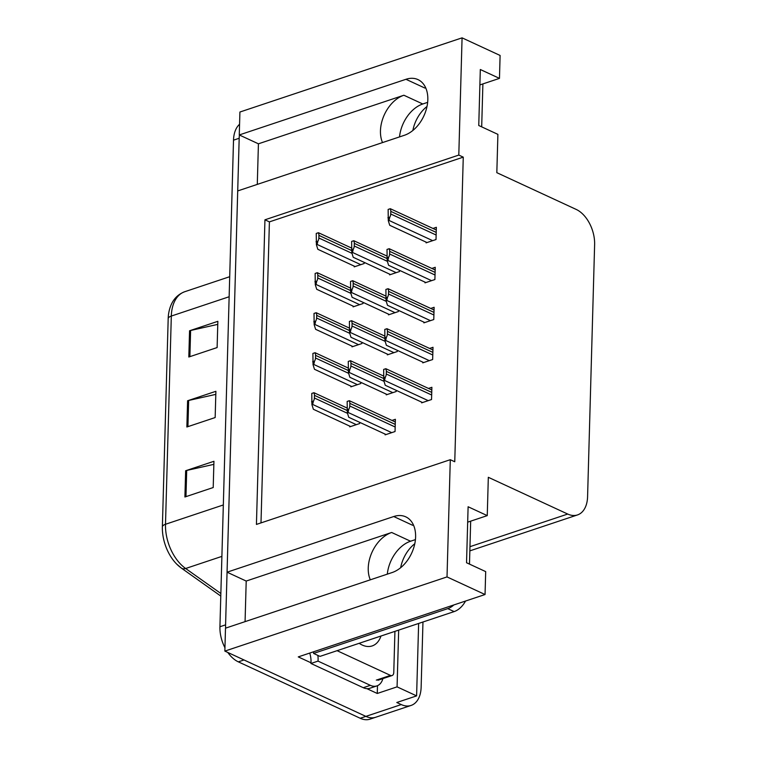 <?xml version="1.0" encoding="UTF-8"?>
<svg xmlns="http://www.w3.org/2000/svg" width="757" height="757" viewBox="0 0 757 757"><rect width="100%" height="100%" fill="white"/><g stroke="black" fill="none" stroke-linecap="round" stroke-linejoin="round"><path stroke-width="1.14" d="M399.516 136.913A30.498 20.59 114.8 0 1 422.775 103.983L427.648 102.356M382.531 142.581A30.498 20.59 114.8 0 1 380.459 130.791A30.498 20.59 114.8 0 1 403.878 95.24L258.421 143.811L239.269 134.945L239.912 112.027L462.073 37.85L458.799 155.081L264.941 219.804L256.434 524.421L450.292 459.698L447.018 576.919L485.048 594.529L298.267 656.896L310.995 662.791M387.31 574.156A30.498 20.59 114.8 0 1 410.559 541.227L415.442 539.599M245.069 621.639L246.205 581.054L391.672 532.483A30.498 20.59 -65.2 0 0 368.243 568.034A30.498 20.59 -65.2 0 0 370.315 579.824M422.964 622.008L421.138 687.186A28.596 17.799 -108.5 0 1 411.051 705.448L375.671 717.258A28.596 17.799 -108.5 0 1 365.886 716.387L224.857 651.096L225.491 628.178L392.183 572.519A30.498 20.59 -65.2 0 0 415.602 536.968A30.498 20.59 -65.2 0 0 405.78 516.851A30.498 20.59 -65.2 0 0 393.744 516.529L227.062 572.188L237.707 190.934L404.399 135.276A30.498 20.59 -65.2 0 0 427.819 99.725A30.498 20.59 -65.2 0 0 417.996 79.608A30.498 20.59 -65.2 0 0 405.96 79.296L239.269 134.945M405.96 79.296L424.847 88.039A30.498 20.59 114.8 0 1 425.68 87.774M413.464 525.017A30.498 20.59 -65.2 0 0 412.641 525.282L393.744 516.529M377.488 685.681L377.27 693.469L366.861 688.652M398.665 630.117L397.075 686.854L377.27 693.469M397.075 686.854L416.605 695.891L418.63 623.446M411.051 705.448A28.596 17.799 -108.5 0 1 401.257 704.568L396.791 702.505L416.605 695.891M447.018 576.919L224.857 651.096M479.891 84.916L499.469 78.378L500.103 55.46L462.073 37.85M257.285 184.405L258.421 143.811M246.205 581.054L227.062 572.188M467.675 522.16L487.253 515.621L488.322 477.298L567.712 514.05A28.596 17.799 71.5 0 0 577.496 514.93A28.596 17.799 71.5 0 0 587.583 496.668L594.624 244.539A28.596 17.799 71.5 0 0 576.219 209.434L496.829 172.681L497.898 134.368L478.755 125.501L480.317 69.512L499.469 78.378M485.048 594.529L485.691 571.611L466.539 562.744L468.11 506.755L487.253 515.621M450.292 459.698L454.758 461.761L463.265 157.144L458.799 155.081M463.265 157.144L269.407 221.877L260.995 522.898M269.407 221.877L264.941 219.804M422.775 362.13L422.756 362.849L432.654 359.537L433.004 347.293L429.579 348.438M423.892 322.132L423.873 322.851L433.77 319.549L434.121 307.295L430.695 308.44M425.008 282.134L424.989 282.853L434.897 279.551L435.237 267.297L431.821 268.442M426.125 242.136L426.106 242.855L436.013 239.553L436.354 227.299L432.938 228.444M421.658 402.128L421.64 402.847L431.537 399.535L431.887 387.291L428.462 388.436M386.269 394.132L386.25 394.851L396.157 391.539L396.195 390.347M387.385 354.134L387.366 354.853L397.274 351.541L397.311 350.349M388.511 314.136L388.483 314.855L398.39 311.543L398.428 310.351M389.628 274.138L389.6 274.857L399.507 271.545L399.545 270.353M385.152 434.13L385.133 434.849L395.04 431.537L395.381 419.293L391.965 420.428M350.888 386.136L350.87 386.846L360.777 383.544L360.805 382.342M352.005 346.138L351.986 346.848L361.893 343.546L361.922 342.344M353.122 306.14L353.103 306.85L363.01 303.548L363.038 302.346M354.238 266.142L354.219 266.861L364.126 263.55L364.164 262.348M349.772 426.134L349.753 426.844L359.66 423.542L359.689 422.34M225.643 628.13A28.596 17.799 -108.5 0 1 225.586 624.856L239.184 138.276A28.596 17.799 -108.5 0 1 239.43 135.02M238.341 661.855L360.228 718.27A28.596 17.799 -108.5 0 0 370.012 719.15L375.671 717.258A28.596 17.799 -108.5 0 1 365.886 716.387L244 659.962L238.341 661.855A28.596 17.799 -108.5 0 1 227.8 652.458M162.376 526.768L168.186 318.555A35.399 22.038 -108.5 0 1 168.574 313.937C170.372 302.535 175.775 295.126 184.765 291.71A38.124 23.732 71.5 0 0 171.319 316.057L165.499 524.27A9.529 3.776 -178.4 0 0 162.376 526.768A35.399 22.038 -108.5 0 0 176.797 564.202L181.462 568.166A9.529 5.678 125.4 0 0 185.635 568.498L220.855 593.488M181.065 567.835A35.399 22.038 -108.5 0 1 176.797 564.202M224.952 647.765A28.596 17.799 -108.5 0 1 219.927 626.749L233.516 140.159A28.596 17.799 -108.5 0 1 239.572 124.262M185.645 470.74L213.938 461.287L213.209 487.536L184.907 496.989L185.645 470.74A7.627 3.019 -178.4 0 1 186.705 470.447L185.967 496.63M189.553 330.771L217.855 321.318L217.117 347.567L188.815 357.011L189.553 330.771A7.627 3.019 -178.4 0 1 190.613 330.478L189.884 356.661M187.594 400.756L215.896 391.303L215.158 417.552L186.865 426.995L187.594 400.756A7.627 3.019 -178.4 0 1 188.654 400.462L187.925 426.645M215.811 394.369L188.654 400.462M217.77 324.375L190.613 330.478M213.853 464.353L186.705 470.447M350.661 426.541L313.36 409.272L311.931 404.664L312.641 404.437L313.445 401.134A4.769 3.217 -65.2 0 0 314.382 397.993L314.458 395.362A4.769 3.217 -65.2 0 0 313.682 392.798L312.953 393.063M311.931 404.664L311.78 393.432L313.682 392.798M311.543 401.768L313.445 401.134M386.042 434.537L348.74 417.277L347.321 412.669L348.021 412.433L348.826 409.14A4.769 3.217 -65.2 0 0 349.772 405.989L349.838 403.367A4.769 3.217 -65.2 0 0 349.062 400.794L348.343 401.059M347.321 412.669L347.16 401.428L349.062 400.794M346.933 409.764L348.826 409.14M422.548 402.544L385.247 385.275L383.818 380.667L384.518 380.43L385.332 377.137A4.769 3.217 -65.2 0 0 386.269 373.986L386.344 371.365A4.769 3.217 -65.2 0 0 385.559 368.791L384.84 369.056M383.818 380.667L383.667 369.425L385.559 368.791M383.43 377.771L385.332 377.137M469.482 564.107L470.674 521.157M313.587 651.777A19.057 12.869 114.8 0 1 313.606 653.433L319.993 656.385L454.134 611.599A19.057 12.869 -65.2 0 0 465.527 601.049M414.798 543.725A29.069 19.625 -65.2 0 0 400.652 567.712M313.606 653.433L447.756 608.637A19.057 12.869 -65.2 0 0 453.84 604.947M363.275 687.697A19.057 11.866 71.5 0 0 369.795 688.283L376.872 685.918A19.057 11.866 -108.5 0 1 370.353 685.331L318.016 661.107L310.947 663.473L363.275 687.697L370.353 685.331M382.9 678.613A19.057 11.866 -108.5 0 1 376.872 685.918M309.736 653.064A19.057 11.866 -108.5 0 1 310.947 663.473M317.864 655.401A19.057 11.866 -108.5 0 1 318.016 661.107M351.778 386.543L314.477 369.274L313.048 364.675L313.758 364.439L314.562 361.136A4.769 3.217 -65.2 0 0 315.499 357.995L315.574 355.364A4.769 3.217 -65.2 0 0 314.798 352.8L314.07 353.065M313.048 364.675L312.896 353.434L314.798 352.8M312.669 361.77L314.562 361.136M352.894 346.545L315.593 329.286L314.164 324.677L314.874 324.441L315.678 321.138A4.769 3.217 -65.2 0 0 316.615 317.997L316.691 315.376A4.769 3.217 -65.2 0 0 315.915 312.802L315.196 313.067M314.164 324.677L314.013 313.436L315.915 312.802M313.786 321.772L315.678 321.138M354.011 306.547L316.71 289.288L315.281 284.679L315.991 284.443L316.795 281.14A4.769 3.217 -65.2 0 0 317.732 277.999L317.808 275.378A4.769 3.217 -65.2 0 0 317.032 272.804L316.312 273.069M315.281 284.679L315.13 273.438L317.032 272.804M314.903 281.774L316.795 281.14M355.128 266.549L317.826 249.29L316.398 244.681L317.107 244.445L317.912 241.142A4.769 3.217 -65.2 0 0 318.858 238.001L318.924 235.38A4.769 3.217 -65.2 0 0 318.148 232.806L317.429 233.071M316.398 244.681L316.246 233.44L318.148 232.806M316.019 241.776L317.912 241.142M387.158 394.548L349.857 377.279L348.438 372.671L349.138 372.435L349.942 369.142A4.769 3.217 -65.2 0 0 350.888 365.991L350.955 363.369A4.769 3.217 -65.2 0 0 350.179 360.796L349.46 361.061M348.438 372.671L348.277 361.43L350.179 360.796M348.05 369.776L349.942 369.142M388.284 354.55L350.974 337.281L349.554 332.673L350.254 332.437L351.059 329.144A4.769 3.217 -65.2 0 0 352.005 325.993L352.071 323.371A4.769 3.217 -65.2 0 0 351.295 320.798L350.576 321.063M349.554 332.673L349.393 321.432L351.295 320.798M349.166 329.778L351.059 329.144M389.401 314.552L352.1 297.283L350.671 292.675L351.371 292.439L352.175 289.146A4.769 3.217 -65.2 0 0 353.122 285.995L353.197 283.373A4.769 3.217 -65.2 0 0 352.412 280.8L351.693 281.065M350.671 292.675L350.519 281.434L352.412 280.8M350.283 289.78L352.175 289.146M390.517 274.554L353.216 257.285L351.787 252.677L352.488 252.441L353.292 249.148A4.769 3.217 -65.2 0 0 354.238 245.997L354.314 243.375A4.769 3.217 -65.2 0 0 353.528 240.802L352.809 241.067M351.787 252.677L351.636 241.436L353.528 240.802M351.399 249.782L353.292 249.148M423.665 362.546L386.363 345.277L384.935 340.669L385.644 340.432L386.448 337.139A4.769 3.217 -65.2 0 0 387.385 333.988L387.461 331.367A4.769 3.217 -65.2 0 0 386.676 328.793L385.956 329.058M384.935 340.669L384.783 329.427L386.676 328.793M384.547 337.773L386.448 337.139M424.781 322.548L387.48 305.279L386.051 300.671L386.761 300.434L387.565 297.141A4.769 3.217 -65.2 0 0 388.502 293.99L388.578 291.369A4.769 3.217 -65.2 0 0 387.792 288.796L387.073 289.06M386.051 300.671L385.9 289.429L387.792 288.796M385.663 297.775L387.565 297.141M425.898 282.55L388.596 265.281L387.168 260.673L387.877 260.436L388.682 257.143A4.769 3.217 -65.2 0 0 389.618 254.002L389.694 251.371A4.769 3.217 -65.2 0 0 388.909 248.798L388.19 249.062M387.168 260.673L387.016 249.432L388.909 248.798M386.78 257.777L388.682 257.143M427.014 242.552L389.713 225.283L388.284 220.675L388.994 220.438L389.798 217.145A4.769 3.217 -65.2 0 0 390.735 214.004L390.811 211.373A4.769 3.217 -65.2 0 0 390.025 208.8L389.306 209.064M388.284 220.675L388.133 209.434L390.025 208.8M387.896 217.779L389.798 217.145M359.178 643.299A29.069 18.092 71.5 0 0 362.225 645.04A29.069 18.092 71.5 0 0 372.17 645.929A29.069 18.092 71.5 0 0 380.979 636.022M337.073 650.679L390.461 675.395A4.769 2.971 71.5 0 0 392.088 675.537A4.769 2.971 71.5 0 0 393.772 672.5L394.927 631.366M481.689 126.864L482.89 83.913M427.014 106.482A29.069 19.625 -65.2 0 0 412.868 130.469M403.878 95.24L422.775 103.983M391.672 532.483L410.559 541.227M401.257 704.568L360.228 718.27M567.712 514.05L469.965 546.686M168.186 318.555A9.529 3.776 1.6 0 1 171.319 316.057L229.144 296.744M223.334 504.957L165.499 524.27A38.124 23.732 71.5 0 0 185.635 568.498L221.896 556.386M219.927 626.749L225.586 624.856M233.516 140.159L239.184 138.276M347.018 410.436L314.458 395.362M347.52 413.331L314.382 397.993M356.32 424.658L312.641 404.437M395.239 424.384L349.838 403.367M395.163 427.005L349.772 405.989M391.71 432.654L348.021 412.433M431.736 392.381L386.344 371.365M431.67 395.003L386.269 373.986M428.207 400.652L384.518 380.43M447.756 608.637L454.134 611.599M348.135 370.438L315.574 355.364M348.636 373.333L315.499 357.995M357.436 384.66L313.758 364.439M349.251 330.44L316.691 315.376M349.753 333.335L316.615 317.997M358.553 344.662L314.874 324.441M350.368 290.451L317.808 275.378M350.87 293.338L317.732 277.999M359.67 304.664L315.991 284.443M351.485 250.453L318.924 235.38M351.996 253.34L318.858 238.001M360.796 264.666L317.107 244.445M383.525 378.443L350.955 363.369M384.026 381.329L350.888 365.991M392.826 392.656L349.138 372.435M384.641 338.445L352.071 323.371M385.143 341.331L352.005 325.993M393.943 352.658L350.254 332.437M385.758 298.447L353.197 283.373M386.259 301.333L353.122 285.995M395.059 312.66L351.371 292.439M386.874 258.449L354.314 243.375M387.376 261.335L354.238 245.997M396.176 272.662L352.488 252.441M432.862 352.383L387.461 331.367M432.786 355.005L387.385 333.988M429.323 360.654L385.644 340.432M433.979 312.386L388.578 291.369M433.903 315.007L388.502 293.99M430.44 320.656L386.761 300.434M435.095 272.388L389.694 251.371M435.02 275.009L389.618 254.002M431.556 280.658L387.877 260.436M436.212 232.39L390.811 211.373M436.136 235.02L390.735 214.004M432.673 240.66L388.994 220.438M390.461 675.395L376.314 680.117M577.496 514.93L469.851 550.869M220.789 596.062L181.462 568.166M184.765 291.71L229.702 276.702M346.98 407.985L313.975 392.713M395.305 421.98L349.356 400.708M431.812 389.978L385.852 368.706M348.097 367.987L315.092 352.715M349.214 327.989L316.208 312.717M350.33 288.001L317.325 272.719M351.447 248.003L318.442 232.721M383.477 375.992L350.472 360.711M384.594 335.994L351.589 320.713M385.71 295.996L352.705 280.715M386.836 255.998L353.822 240.717M432.928 349.98L386.969 328.708M434.045 309.982L388.095 288.71M435.161 269.984L389.212 248.712M436.278 229.986L390.328 208.714M392.088 675.537L377.942 680.269"/></g></svg>
